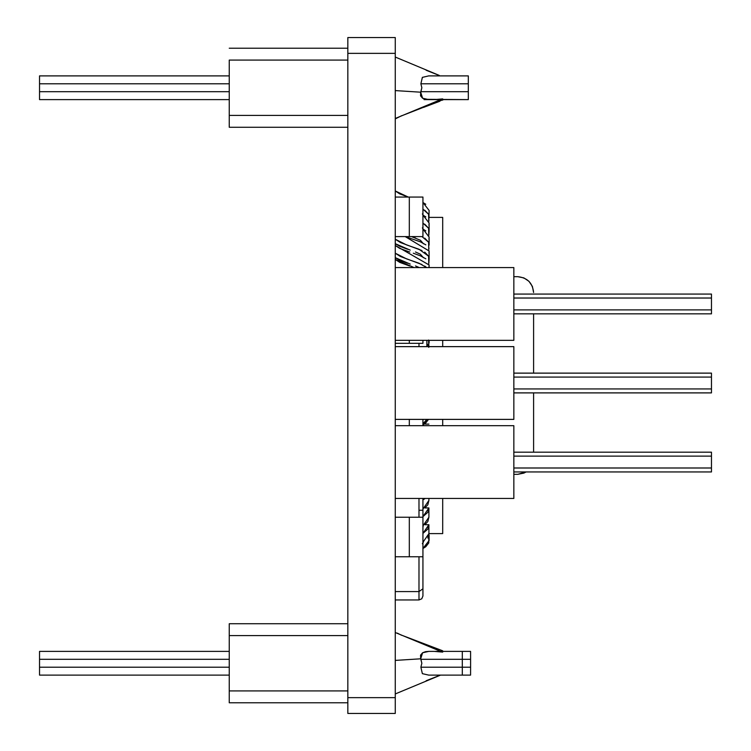 <?xml version="1.0" encoding="UTF-8"?>
<svg xmlns="http://www.w3.org/2000/svg" width="751" height="751" viewBox="0 0 751 751"><rect width="100%" height="100%" fill="white"/><g stroke="black" fill="none" stroke-linecap="round" stroke-linejoin="round"><path stroke-width="1.13" d="M418.983 498.448L418.983 510.258L422.935 510.258L422.935 498.448L422.935 517.232L395.261 517.232L422.935 517.232L422.935 556.754L409.314 556.754L422.935 556.754L422.935 596.003L422.935 588.784L418.983 591.581L395.261 591.581L418.983 591.581L418.983 599.955L418.983 591.581L422.935 588.784L422.935 510.258L418.983 510.258L418.983 498.448M442.696 650.817L442.696 651.408L442.696 650.807L400.809 634.877M420.907 659.303L420.691 658.805L395.261 660.411L420.691 658.805L420.551 655.163L422.597 652.769L425.535 651.68L428.812 651.389L422.597 652.769L420.691 658.805L421.846 663.255L420.907 659.303L462.306 659.303L462.306 651.389L428.812 651.389L470.577 651.389L462.306 651.389L462.306 659.303L420.907 659.303M422.4 673.656L428.727 675.111L462.306 675.111L428.614 675.111M422.353 673.619L420.879 667.207L421.846 663.255L420.879 667.207L422.353 673.619M437.739 75.889L429.722 75.889M422.4 77.344L420.879 83.793L421.846 87.745L420.691 92.195L395.261 90.589L420.691 92.195L420.551 95.837L422.597 98.231L425.535 99.32L468.314 99.611L468.314 75.889L428.614 75.889M434.378 99.611L442.696 98.897M395.261 713.45L395.261 37.55L347.835 37.55L347.835 53.359L347.835 37.55L395.261 37.55L395.261 697.641L347.835 697.641L347.835 53.359L395.261 53.359L347.835 53.359L347.835 713.45L347.835 697.641L395.261 697.641L395.261 713.45L347.835 713.45L395.261 713.45M424.906 424.062L428.492 419.387L422.935 425.254M422.935 499.866L425.216 498.448L422.935 499.856M428.905 500.448L428.905 498.448L428.905 500.448L422.935 509.103M424.906 524.677L427.845 521.523L428.905 517.186L428.905 507.948L427.845 512.285L422.935 516.632L428.905 507.948L428.905 517.223L422.935 525.869M428.905 533.632L428.905 524.724L427.845 529.051L422.935 533.398L428.905 524.724L428.905 533.632L422.935 542.288M423.17 425.686L423.235 425.094L423.17 425.686M422.935 527.211L423.235 525.709L422.935 527.211M425.77 204.263L422.935 202.507L429.112 210.458L428.83 220.803M408.234 197.062L399.71 193.88L395.261 190.961L408.234 197.062M442.696 419.387L442.696 425.686L442.696 419.387M442.696 498.448L442.696 533.604L428.905 533.604L442.696 533.604L442.696 498.448M428.905 524.724L424.841 524.724L428.905 524.724M428.905 424.099L424.841 424.099L428.905 424.099M428.905 507.948L424.841 507.948L428.905 507.948M428.746 535.416L428.793 542.907L425.77 546.737L422.935 548.493L429.112 540.542L428.746 535.416M422.362 543.752L423.414 541.931M422.935 543.011L423.376 542.053M429.112 540.542L429.112 534.862M413.313 267.196L395.261 259.442L399.71 262.362L409.774 266.051M421.987 264.549L400.414 256.495L395.261 253.2L406.535 258.86L419.049 263.244L426.671 267.572L424.719 266.079M429.112 267.572L429.112 264.972L395.261 245.474L399.71 248.393L409.774 252.073M428.905 262.991L428.905 261.996L428.905 262.991M421.987 250.571L400.414 242.517L395.261 239.222L406.535 244.892L419.049 249.266L428.586 256.175L429.112 259.076L429.112 250.994L405.211 236.593L420.241 241.775L425.845 244.854M429.112 259.076L428.83 262.728M421.987 236.593L428.586 242.197L428.83 248.75M428.905 249.022L428.905 248.018L428.905 249.022M429.112 245.098L429.112 237.025L422.935 229.064L425.845 230.876M428.905 346.633L428.905 345.845L428.905 346.633M428.746 340.419L428.83 346.577M428.849 346.633L426.887 343.564M428.905 235.044L428.905 234.049L428.905 235.044M422.935 223.103L428.586 228.22L429.112 231.13L429.112 223.047L422.935 215.086M429.112 231.13L428.83 234.781M422.935 209.135L428.586 214.251L429.112 217.152M428.905 221.066L428.905 220.071L428.905 221.066M410.215 264.108L395.261 257.668L399.814 260.278L407.549 263.235M410.215 250.139L395.261 243.69L399.814 246.3L407.549 249.257M415.491 238.001L411.51 236.593L420.438 240.273L423.451 243.784M513.844 267.572L513.844 340.334L513.844 267.572L395.261 267.572L513.844 267.572M513.844 346.633L513.844 419.387L513.844 346.633L395.261 346.633L513.844 346.633M513.844 425.686L513.844 498.448L513.844 425.686L395.261 425.686L513.844 425.686M395.261 498.448L513.844 498.448L395.261 498.448M395.261 419.387L513.844 419.387L395.261 419.387M395.261 340.334L513.844 340.334L395.261 340.334M711.469 294.073L513.844 294.073L711.469 294.073L711.469 309.891L513.844 309.891L711.469 309.891L711.469 294.073M513.844 298.025L711.469 298.025L513.844 298.025M711.469 313.843L711.469 309.891L711.469 313.843L513.844 313.843L711.469 313.843M711.469 373.125L513.844 373.125L711.469 373.125L711.469 388.943L513.844 388.943L711.469 388.943L711.469 373.125M513.844 377.077L711.469 377.077L513.844 377.077M711.469 392.895L711.469 388.943L711.469 392.895L513.844 392.895L711.469 392.895M711.469 452.177L513.844 452.177L711.469 452.177L711.469 467.995L513.844 467.995L711.469 467.995L711.469 452.177M513.844 456.129L711.469 456.129L513.844 456.129M711.469 471.947L711.469 467.995L711.469 471.947L513.844 471.947L711.469 471.947M517.796 276.687L513.844 276.687L517.796 276.687L523.841 277.889L528.976 281.315L532.403 286.441L533.604 292.496C532.6 282.958 527.333 277.692 517.796 276.687M533.604 313.843L533.604 373.125L533.604 313.843M533.604 392.895L533.604 452.177L533.604 392.895M526.132 471.947L523.841 473.111L517.796 474.313L513.844 474.313L517.796 474.313L526.122 471.947M427.798 538.016L428.905 533.604M442.696 217.396L428.905 217.396L442.696 217.396L442.696 267.572L442.696 217.396M442.696 340.334L442.696 346.633L442.696 340.334M429.112 236.875L428.971 239.334M422.391 227.872L423.451 229.806M428.774 235.579L428.586 228.22L424.719 224.155M422.935 215.096L425.845 216.908M429.112 222.897L428.971 225.356M422.391 213.894L423.451 215.837M428.774 221.611L428.586 214.251L424.719 210.177M428.774 347.384L428.586 340.015M413.313 253.218L420.241 255.753L425.845 258.832M429.112 264.821L428.971 267.281M415.491 251.979L420.438 254.251L423.451 257.762M428.774 263.535L428.586 256.175L424.719 252.101M429.112 250.843L428.971 253.312M428.774 249.557L428.586 242.197L424.719 238.133M415.491 265.948L419.274 267.572M424.906 507.901L427.845 504.747L428.905 500.419M418.983 343.31L418.983 346.633L418.983 343.31M426.887 346.633L426.887 340.334L426.887 346.633M426.286 420.025L422.935 423.846L426.286 420.025M468.314 99.611L468.314 91.697L420.907 91.697L420.691 92.195L422.597 98.231L428.812 99.611L468.314 99.611M468.314 83.793L468.314 91.697L420.907 91.697L421.846 87.745L420.879 83.793L468.314 83.793L468.314 75.889L428.727 75.889L422.353 77.381L420.879 83.793L468.314 83.793M428.812 99.611L424.024 99.611M442.696 99.845L400.809 116.123M442.696 99.592L442.696 100.183M229.252 60.08L347.835 60.08L229.252 60.08L229.252 127.276L347.835 127.276L229.252 127.276L229.252 60.08M347.835 48.224L229.252 48.224L347.835 48.224M347.835 115.419L229.252 115.419L347.835 115.419M39.531 99.611L39.531 75.889L39.531 83.793L229.252 83.793L39.531 83.793L39.531 99.611L229.252 99.611L39.531 99.611M229.252 75.889L39.531 75.889L229.252 75.889M229.252 91.697L39.531 91.697L229.252 91.697M434.378 651.389L442.696 652.103M462.306 675.111L462.306 659.303L470.595 659.303L470.577 651.389L470.595 659.303L462.306 659.303L462.306 667.207L420.879 667.207L470.595 667.207L470.595 659.303L470.595 667.207L462.306 667.207L462.306 675.111L470.577 675.111L470.595 667.207L470.577 675.111L462.306 675.111M437.739 675.111L429.722 675.111M229.252 702.776L347.835 702.776L229.252 702.776L229.252 690.92L347.835 690.92L229.252 690.92L229.252 702.776M347.835 635.581L229.252 635.581L229.252 690.92L229.252 635.581L347.835 635.581M229.252 623.724L229.252 635.581L229.252 623.724L347.835 623.724L229.252 623.724M39.531 675.111L39.531 651.389L229.252 651.389L39.531 651.389L39.531 659.303L229.252 659.303L39.531 659.303L39.531 667.207L229.252 667.207L39.531 667.207L39.531 675.111L229.252 675.111L39.531 675.111M395.261 236.593L422.935 236.593L395.261 236.593M422.935 197.062L395.261 197.062L409.314 197.062L409.314 236.593L409.314 197.062L422.935 197.062L422.935 236.593L422.935 197.062M395.261 343.31L422.935 343.31L409.314 343.31L409.314 340.334L409.314 343.31L395.261 343.31M422.935 340.334L422.935 343.31L422.935 340.334M422.935 419.387L422.935 425.686L422.935 419.387M395.261 556.754L409.314 556.754L409.314 517.232L409.314 556.754L395.261 556.754M409.314 425.686L409.314 419.387L409.314 425.686M418.983 517.232L418.983 510.258L418.983 517.232M418.983 556.754L418.983 591.581L418.983 556.754M397.298 633.121L401.616 635.28M395.261 693.952L440.565 675.111L395.261 693.952M440.696 99.611L395.261 118.489M423.592 107.384L439.795 101.263M426.164 70.265L437.608 74.8M439.251 75.41L395.261 57.048M429.112 340.334L429.112 342.925M401.616 115.72L395.261 118.902M426.164 680.735L437.608 676.2M439.251 675.59L440.565 675.111M440.696 651.389L395.261 632.511M395.261 599.955L418.983 599.955L421.771 598.8L422.935 596.003"/></g></svg>
